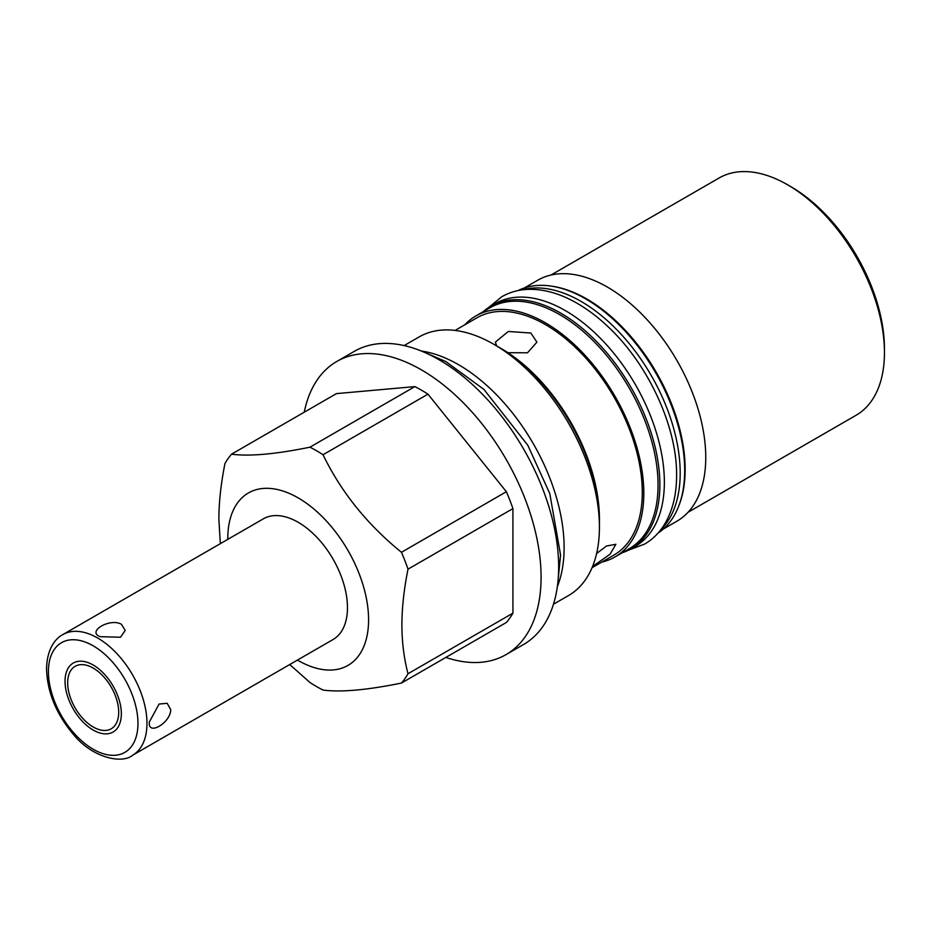 <?xml version="1.0" encoding="UTF-8"?>
<svg xmlns="http://www.w3.org/2000/svg" width="931" height="931" viewBox="0 0 931 931"><rect width="100%" height="100%" fill="white"/><g stroke="black" fill="none" stroke-linecap="round" stroke-linejoin="round"><path stroke-width="1.4" d="M787.579 184.78L790.966 186.735A132.214 76.33 60 0 1 884.45 348.66L884.45 352.558A136.985 79.088 -120 0 0 787.579 184.78A136.985 79.088 -120 0 0 719.093 177.996L551.059 275.006M688.044 512.283L856.078 415.273A136.985 79.088 -120 0 0 884.45 352.558M524.223 288.016L537.804 280.184A139.138 80.334 60 0 1 645.02 317.459A139.138 80.334 60 0 1 705.756 457.482A139.138 80.334 60 0 1 676.942 521.174L663.372 529.017M552.595 286.317A139.138 80.334 60 0 1 685.146 469.387A139.138 80.334 60 0 1 679.025 505.289M464.744 324.849A139.138 80.334 60 0 1 475.846 315.946L490.102 307.719A139.138 80.334 60 0 1 597.318 344.994A139.138 80.334 60 0 1 658.054 485.028A139.138 80.334 60 0 1 629.24 548.72L614.984 556.947A139.138 80.334 60 0 1 601.729 562.115M475.846 315.946A139.138 80.334 60 0 1 583.074 353.221A139.138 80.334 60 0 1 643.81 493.244A139.138 80.334 60 0 1 614.984 556.947M495.245 303.646A140.092 80.881 60 0 1 603.207 341.177A140.092 80.881 60 0 1 664.362 482.165A140.092 80.881 -120 0 1 635.349 546.299L630.846 548.894A140.092 80.881 -120 0 0 659.858 484.76A140.092 80.881 60 0 0 598.703 343.772A140.092 80.881 60 0 0 490.742 306.241L495.245 303.646M483.061 311.792A140.092 80.881 60 0 1 490.742 306.241M622.199 552.781A140.092 80.881 -120 0 0 630.846 548.894M660.661 529.937A140.092 80.881 -120 0 0 680.189 473.029A140.092 80.881 60 0 0 625.644 339.35A140.092 80.881 60 0 0 522.082 289.89M658.031 533.102A140.092 80.881 -120 0 0 684.692 470.423A140.092 80.881 60 0 0 625.097 331.11A140.092 80.881 60 0 0 518.02 290.588M592.058 567.701L613.913 555.085A136.985 79.088 -120 0 0 642.285 492.371A136.985 79.088 60 0 0 582.492 354.513A136.985 79.088 60 0 0 476.928 317.808L455.061 330.435M596.62 553.526L606.395 546.043L615.891 544.274L610.026 554.259L592.57 566.455M496.665 345.936L495.35 342.143L508.291 331.483L530.833 333.019L536.919 342.143L527.481 352.802L507.907 352.698M493.837 344.295L501.041 348.462A139.138 80.334 60 0 1 599.424 518.87L599.424 527.19A149.332 86.222 -120 0 0 493.837 344.295A149.332 86.222 -120 0 0 419.159 336.906L404.135 345.576M553.468 604.231L568.504 595.561A149.332 86.222 -120 0 0 599.424 527.19M557.343 586.646A149.332 86.222 -120 0 0 564.116 547.579A149.332 86.222 -120 0 0 458.518 364.684A149.332 86.222 -120 0 0 421.312 351.022M445.833 657.426A169.244 97.72 -120 0 0 506.033 654.609L523.606 644.473A169.244 97.72 -120 0 0 549.546 508.85A169.244 97.72 -120 0 0 438.978 359.715A169.244 97.72 -120 0 0 354.362 351.324L336.789 361.472A169.244 97.72 -120 0 0 304.251 412.189M506.033 654.609A169.244 97.72 -120 0 0 531.973 518.998A169.244 97.72 -120 0 0 421.406 369.851A169.244 97.72 -120 0 0 336.789 361.472M309.942 447.183A144.398 83.371 -120 0 1 323.034 454.735C341.06 491.952 367.198 524.467 401.459 552.292A144.398 83.371 60 0 1 408.011 569.167C403.984 589.16 401.948 607.768 401.889 624.98C401.948 642.134 403.984 658.392 408.011 673.73A144.398 83.371 60 0 1 401.459 683.051L506.371 622.478A144.398 83.371 -120 0 0 512.923 613.157L512.923 508.594A144.398 83.371 -120 0 0 506.371 491.719L427.957 394.162A144.398 83.371 60 0 0 414.865 386.609L336.44 393.615L231.516 454.188C249.543 456.539 275.692 454.2 309.942 447.183L414.865 386.609M401.459 683.051C367.198 690.069 341.049 692.408 323.034 690.057A144.398 83.371 -120 0 1 309.942 682.493L289.739 664.536M408.011 569.167L512.923 508.594M401.459 552.292L506.371 491.719M408.011 673.73L512.923 613.157M220.344 543.657L218.866 519.312C218.913 502.088 220.961 483.492 224.976 463.498A144.398 83.371 60 0 1 231.516 454.188M323.034 454.735L427.957 394.162M227.792 539.352A99.559 57.478 60 0 1 227.792 538.537A99.559 57.478 60 0 1 298.188 497.899A99.559 57.478 60 0 1 368.583 619.825A99.559 57.478 60 0 1 297.478 660.067M132.539 755.285L333.03 639.539A69.685 40.231 -120 0 0 347.461 607.64A69.685 40.231 -120 0 0 317.04 537.501A69.685 40.231 -120 0 0 263.345 518.835L62.854 634.581C55.325 638.422 46.853 649.105 46.55 669.086C47.318 692.105 56.139 713.751 73.049 734.012C92.728 758.521 122.589 763.955 132.539 755.285A69.685 40.231 60 0 0 146.97 723.387A69.685 40.231 -120 0 0 116.55 653.259A69.685 40.231 -120 0 0 62.854 634.581M149.332 722.025L159.073 704.045L167.184 703.301L170.734 709.666C170.769 722.596 147.622 736.502 149.332 722.025M121.461 624.317L125.208 630.403L120.495 637.235L100.059 636.676C86.432 631.416 110.358 617.637 121.461 624.317M67.672 682.807A36.076 20.831 -120 0 0 83.429 719.116A36.076 20.831 -120 0 0 111.231 728.787A36.076 20.831 -120 0 0 118.703 712.273A36.076 20.831 -120 0 0 102.957 675.964A36.076 20.831 -120 0 0 75.155 666.293A36.076 20.831 -120 0 0 67.672 682.807M496.398 345.82A142.164 82.079 60 0 1 599.424 521.337M65.03 681.283A39.824 22.996 -120 0 0 82.417 721.362A39.824 22.996 -120 0 0 113.105 732.022A39.824 22.996 -120 0 0 121.344 713.798A39.824 22.996 -120 0 0 103.969 673.718A39.824 22.996 -120 0 0 73.281 663.047A39.824 22.996 -120 0 0 65.03 681.283M137.963 723.387A63.32 36.553 60 0 1 93.193 749.234A63.32 36.553 60 0 1 48.412 671.693A63.32 36.553 -120 0 1 93.193 645.835A63.32 36.553 -120 0 1 137.963 723.387M426.223 353.128L445.809 361.554L483.899 389.402L527.807 445.262L549.79 493.616L560.567 554.992L557.972 581.328M628.402 550.209L644.613 544.076C652.433 539.515 658.892 533.23 663.989 525.189C672.403 511.643 676.604 495.036 676.593 475.345C677.14 426.351 647.918 363.637 607.536 326.222C596.468 315.795 585.04 307.439 573.252 301.144C557.739 292.893 542.726 288.959 528.226 289.366C518.579 289.716 509.769 292.171 501.809 296.733L488.391 307.695"/></g></svg>
